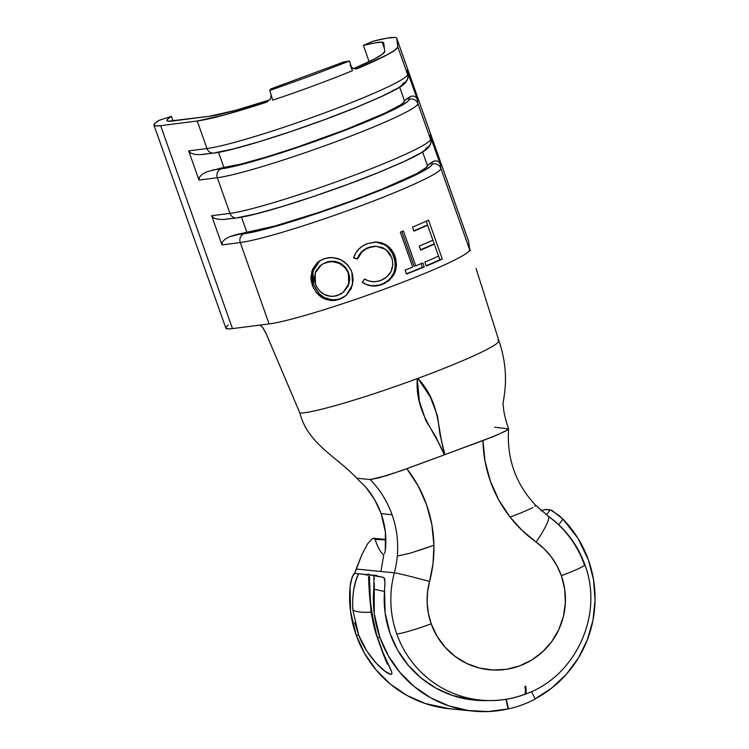 <?xml version="1.0" encoding="UTF-8"?>
<svg xmlns="http://www.w3.org/2000/svg" width="749" height="749" viewBox="0 0 749 749"><rect width="100%" height="100%" fill="white"/><g stroke="black" fill="none" stroke-linecap="round" stroke-linejoin="round"><path stroke-width="1.12" d="M384.93 552.519L385.286 550.412C386.784 538.231 385.407 525.985 381.166 513.645L392.073 514.741L381.166 513.645C377.646 504.002 372.609 495.276 366.064 487.468L356.721 478.199L370.193 479.557A96.612 94.908 -84.3 0 1 392.073 514.741A96.612 94.908 -84.3 0 1 397.298 556.086L410.948 552.987L433.933 545.253A127.667 125.411 95.7 0 0 406.829 468.715L444.26 454.877L435.862 436.864L425.928 420.798L419.384 401.295L417.259 378.62L417.895 378.385C440.749 403.149 437.032 428.334 444.532 453.604L444.897 454.634L482.965 440.562L485.034 461.15L490.352 481.111L498.768 499.929L510.069 517.1L522.212 530.535L536.115 542.061A31.055 5.056 -54.5 0 0 548.418 516.23A31.055 5.056 125.5 0 1 536.115 542.061A70.387 69.151 -84.3 0 1 561.357 575.663A31.055 2.509 -19.5 0 0 584.857 564.755A31.055 2.509 160.5 0 1 561.357 575.663A70.387 69.151 -84.3 0 1 519.694 665.861A70.387 69.151 -84.3 0 1 431.209 623.795A31.055 2.509 160.5 0 1 396.727 633.832A101.443 99.654 95.7 0 0 489.284 700.568M547.922 516.042A101.443 99.654 -84.3 0 1 584.286 564.474A31.055 2.509 160.5 0 1 584.857 564.755M524.665 694.323A31.055 5.234 -110.3 0 0 525.686 686.187A101.443 76.258 170.9 0 1 524.946 686.459A31.055 5.234 69.7 0 1 524.328 694.548A31.055 5.234 -110.3 0 0 524.946 686.459A101.443 76.258 -9.1 0 0 525.686 686.187A31.055 5.234 69.7 0 1 525.068 694.267L525.686 693.658M584.286 564.474A101.443 99.654 -84.3 0 1 584.566 565.27M468.509 241.038A96.612 7.799 160.5 0 1 468.602 241.3L396.736 38.368L468.602 241.3A96.612 7.799 -19.5 0 0 468.574 241.169L396.708 38.227A96.612 7.799 160.5 0 1 396.736 38.368L397.794 46.822L407.55 74.376L407.025 70.144L417.352 99.317L417.886 103.549L430.516 139.211L429.982 134.979L440.318 164.162L440.843 168.385L469.66 249.754L468.602 241.3L469.66 249.754L440.843 168.385A110.412 8.913 160.5 0 1 357.254 207.145A110.412 8.913 160.5 0 1 240.27 242.554L269.088 323.924C286.614 321.883 338.567 306.163 386.072 288.515A110.412 8.913 -19.5 0 0 469.66 249.754A110.412 8.913 160.5 0 1 386.072 288.515C338.567 306.163 286.614 321.883 269.088 323.924L240.27 242.554L221.966 244.904L211.63 215.721L229.943 213.381L217.313 177.719L199 180.069L188.673 150.886L206.977 148.545L197.221 120.992L160.632 125.673L155.811 125.926L153.948 125.092L155.08 123.192L159.191 120.289L171.455 116.376L167.935 118.866L166.961 120.495L168.562 121.207L209.28 116.301L235.42 110.365L269.013 100.16A96.612 7.799 160.5 0 1 209.28 116.301L172.682 120.992A82.811 6.685 160.5 0 1 166.971 120.533A82.811 6.685 160.5 0 1 171.455 116.376L173.075 120.945L171.455 116.376L159.191 120.289A96.612 7.799 160.5 0 0 153.957 125.139L225.823 328.081A96.612 7.799 -19.5 0 0 232.49 328.614L228.211 328.895L225.814 328.062M153.957 125.139A96.612 7.799 160.5 0 0 160.632 125.673L232.49 328.614L259.257 325.188L232.49 328.614L160.632 125.673L197.221 120.992A110.412 8.913 160.5 0 0 266.728 102.126L270.389 99.055L271.175 95.479L270.389 99.055L266.728 102.126L268.526 100.338L266.728 102.126L224.766 114.831L197.221 120.992L206.977 148.545A110.412 8.913 -19.5 0 0 323.961 113.127A110.412 8.913 -19.5 0 0 407.55 74.376L397.794 46.822L396.736 38.368A96.612 7.799 160.5 0 0 394.957 37.45L386.924 38.171L373.002 41.232L363.377 45.408A82.811 6.685 160.5 0 1 382.196 42.169L375.315 42.787L363.377 45.408L369.126 61.643L363.377 45.408L373.002 41.232A96.612 7.799 160.5 0 1 394.957 37.45A96.612 7.799 160.5 0 1 396.708 38.227M382.196 42.169L384.406 48.413L382.196 42.169A82.811 6.685 160.5 0 1 383.694 42.833A82.811 6.685 160.5 0 1 383.722 42.955A82.811 6.685 -19.5 0 0 382.196 42.169M269.771 90.479L270.773 88.972L343.66 62.017L349.521 60.997L310.741 75.855L269.771 90.479L272.702 100.16L269.771 90.479L270.773 88.972L343.66 62.017L349.521 60.997L352.451 70.668L349.521 60.997L310.741 75.855L269.771 90.479M270.979 94.196L272.702 100.16A110.412 8.913 -19.5 0 0 314.206 85.573A110.412 8.913 -19.5 0 0 352.451 70.668L350.083 64.938M226.076 327.098L228.276 325.057M313.119 287.279L311.228 281.165L310.872 276.99L312.642 269.088L317.276 262.618L322.407 259.397L328.38 257.722L332.575 257.544L340.729 259.716L347.564 264.743L351.047 270.08L352.479 274.097L353.154 280.416L351.206 288.618L346.253 295.34L341.104 298.692L335.075 300.415L330.946 300.546L323.025 298.149L316.481 292.793L313.119 287.279M362.282 282.439L364.52 279.021L368.377 280.819L372.553 281.652L376.803 281.474L380.904 280.407L386.896 276.858L391.128 271.344L392.841 264.556L392.261 259.332L390.266 254.417L388.216 251.57L382.589 247.601L375.848 246.243L370.68 247.03L365.24 249.398L361.954 252.01L357.451 259.07L353.565 257.843L355.681 253.125L358.874 249.043L362.928 245.831L367.572 243.594L376.775 241.974L381.335 242.713L385.557 244.558L391.381 249.67L393.515 252.993L395.744 258.705L396.493 265.127L394.47 273.422L389.433 280.22L384.078 283.656L379.64 285.257L371.944 285.921L366.888 284.807L362.282 282.439C368.555 286.399 375.165 287.073 382.102 284.48C394.227 278.974 398.562 269.696 395.107 256.645C393.328 251.374 390.135 247.348 385.557 244.558L376.101 241.927L367.572 243.594C360.644 246.121 355.972 250.868 353.565 257.843L357.451 259.07C359.604 253.49 363.462 249.66 369.004 247.582L376.26 246.243L385.829 249.426L391.736 257.647C394.536 268.245 390.922 275.829 380.904 280.407C375.277 282.542 369.809 282.073 364.52 279.021L362.282 282.439M422.839 262.918L424.252 266.906A110.412 8.913 160.5 0 1 406.52 274.068L405.115 270.08A110.412 8.913 -19.5 0 0 412.708 267.065L400.341 232.153A110.412 8.913 -19.5 0 0 403.374 230.926L415.742 265.839A110.412 8.913 -19.5 0 0 422.839 262.918A110.412 8.913 160.5 0 1 415.742 265.839L403.374 230.926A110.412 8.913 160.5 0 1 400.341 232.153L412.708 267.065A110.412 8.913 160.5 0 1 405.115 270.08L406.52 274.068A110.412 8.913 160.5 0 0 424.252 266.906L422.839 262.918M442.303 259.06A110.412 8.913 160.5 0 1 426.275 266.064L424.861 262.075A110.412 8.913 -19.5 0 0 438.558 256.13L434.326 244.155A110.412 8.913 160.5 0 1 420.62 250.1L419.206 246.112A110.412 8.913 -19.5 0 0 432.913 240.167L427.613 225.206A110.412 8.913 160.5 0 1 413.907 231.151L412.493 227.162A110.412 8.913 -19.5 0 0 428.531 220.159L442.303 259.06L428.531 220.159A110.412 8.913 160.5 0 1 412.493 227.162L413.907 231.151A110.412 8.913 160.5 0 0 427.613 225.206L432.913 240.167A110.412 8.913 160.5 0 1 419.206 246.112L420.62 250.1A110.412 8.913 160.5 0 0 434.326 244.155L438.558 256.13A110.412 8.913 160.5 0 1 424.861 262.075L426.275 266.064A110.412 8.913 160.5 0 0 442.303 259.06L439.841 259.734L442.303 259.06M260.633 325.562L259.257 325.188L269.088 323.924L259.257 325.188L260.886 325.721L262.796 327.603L266.382 334.12L299.872 413.027A107.023 8.642 -19.5 0 0 303.439 412.839A107.023 8.642 -19.5 0 0 352.255 400.64A107.023 8.642 -19.5 0 0 377.796 392.476A107.023 8.642 -19.5 0 0 417.577 378.498A107.023 8.642 -19.5 0 0 466.693 358.958A107.023 8.642 -19.5 0 0 482.684 351.609A107.023 8.642 -19.5 0 0 498.89 340.664L476.055 268.404M399.666 87.202L404.497 100.825A98.681 7.967 -19.5 0 1 328.708 136.018A98.681 7.967 -19.5 0 1 223.867 167.411L218.521 152.319L223.867 167.411L206.668 171.849L202.024 174.423L199.337 177.307L199 180.069L217.313 177.719A110.412 8.913 -19.5 0 0 334.297 142.31A110.412 8.913 -19.5 0 0 417.886 103.549A110.412 8.913 160.5 0 1 334.297 142.31A110.412 8.913 160.5 0 1 217.313 177.719L229.943 213.381A110.412 8.913 -19.5 0 0 346.927 177.972A110.412 8.913 -19.5 0 0 430.516 139.211L417.886 103.549A6.9 6.881 172.9 0 0 409.085 99.364L408.832 97.398L404.423 100.638L403.805 102.37L400.284 105.075L385.005 113.099L345.701 129.596L296.838 147.263L265.698 157.215L240.317 164.228L223.867 167.411L206.668 171.849L202.024 174.423L199.337 177.307L199 180.069L188.673 150.886L190.761 153.096L194.937 154.416L200.582 154.659L206.827 153.77M384.78 51.409A96.612 7.799 160.5 0 1 353.79 68.608L374.491 58.937L382.29 54.293L384.78 51.409L383.722 42.955L384.78 51.409M352.451 70.659L352.451 70.668A110.412 8.913 160.5 0 1 314.206 85.573A110.412 8.913 160.5 0 1 272.702 100.16L271.765 97.192M351.45 66.998L353.303 68.393L351.45 66.998M356.458 68.88L387.411 54.696L395.294 49.865L397.794 46.822A110.412 8.913 160.5 0 1 357.413 68.599L353.303 68.393L354.97 68.908M407.39 71.773L417.352 99.317L416.004 97.192L413.907 96.078L411.398 96.153L404.423 100.638M221.049 168.9L238.856 165.22L265.268 157.824L297.147 147.572L330.721 135.7L362.02 123.585L387.327 112.687L403.664 104.28L407.812 101.34L409.085 99.364A103.512 8.361 160.5 0 1 330.721 135.7A103.512 8.361 160.5 0 1 221.049 168.9L212.566 169.986L221.049 168.9A6.9 6.441 82.7 0 0 217.313 177.719A6.9 6.441 -97.3 0 1 221.049 168.9M215.3 152.684L233.117 149.014L259.519 141.617L291.398 131.365L324.982 119.484L356.281 107.379L381.587 96.471L397.925 88.064L402.073 85.124L403.346 83.148A6.9 6.881 -7.1 0 0 407.55 74.376A110.412 8.913 160.5 0 1 323.961 113.127A110.412 8.913 160.5 0 1 206.977 148.545L188.673 150.886L190.761 153.096L194.937 154.416L200.582 154.659L213.886 153.049A6.9 6.441 -97.3 0 1 206.977 148.545A6.9 6.441 82.7 0 0 213.793 153.058M408.832 97.398L409.085 99.364A6.9 6.881 -7.1 0 1 417.886 103.549L417.352 99.317L416.004 97.192L413.907 96.078L411.398 96.153L408.832 97.398M407.905 75.911A6.9 6.881 172.9 0 0 407.55 74.376L407.025 70.144L407.896 75.818C408.327 78.008 407.409 80.424 405.134 83.055C402.41 85.882 397.223 89.243 380.473 97.042L357.367 106.967C308.092 127.199 235.308 150.718 213.886 153.049M427.361 165.492L426.761 167.205L416.912 173.525L383.451 188.561L352.779 200.442L319.804 212.098L275.023 225.992L246.824 232.256L241.478 217.154L246.824 232.256L229.634 236.693L224.981 239.259L222.294 242.142L221.966 244.904L211.63 215.721L213.718 217.931L217.903 219.251L223.539 219.494L229.784 218.605M430.347 136.608L440.318 164.162L440.843 168.385A6.9 6.881 172.9 0 0 432.042 164.2A103.512 8.361 160.5 0 1 353.678 200.535A103.512 8.361 160.5 0 1 244.005 233.735L261.813 230.055L288.225 222.659L320.104 212.416L353.678 200.535L384.977 188.42L410.293 177.522L426.621 169.115L430.769 166.175L432.042 164.2A6.9 6.881 -7.1 0 1 440.843 168.385A110.412 8.913 -19.5 0 1 357.254 207.145A110.412 8.913 -19.5 0 1 240.27 242.554A6.9 6.441 -97.3 0 1 244.005 233.735A6.9 6.441 82.7 0 0 240.27 242.554L221.966 244.904L222.294 242.142L224.981 239.259L229.634 236.693L235.523 234.821L244.005 233.735L235.523 234.821L246.824 232.256A98.681 7.967 -19.5 0 0 351.665 200.854A98.681 7.967 -19.5 0 0 427.454 165.669L422.623 152.038M440.318 164.162L438.961 162.027L436.873 160.913L434.354 160.988L427.389 165.473L431.798 162.243L432.042 164.2L431.798 162.243L434.354 160.988L436.873 160.913L438.961 162.027L440.318 164.162M238.266 217.519L256.074 213.849L282.485 206.452L314.365 196.201L347.939 184.32L379.237 172.214L404.554 161.307L420.882 152.908L425.029 149.959L426.303 147.993A6.9 6.881 -7.1 0 0 430.516 139.211A110.412 8.913 160.5 0 1 346.927 177.972A110.412 8.913 160.5 0 1 229.943 213.381L211.63 215.721L213.718 217.931L217.903 219.251L223.539 219.494L236.843 217.884A6.9 6.441 -97.3 0 1 229.943 213.381A6.9 6.441 82.7 0 0 236.75 217.893M430.862 140.746A6.9 6.881 172.9 0 0 430.516 139.211L430.853 140.653C431.293 142.844 430.375 145.259 428.1 147.89C425.376 150.718 420.18 154.079 403.43 161.887L380.333 171.802C331.049 192.044 258.265 215.553 236.843 217.884M470.409 250.84L469.426 247.713M303.439 412.839A107.023 8.642 160.5 0 1 299.872 413.027C307.699 443.839 336.919 456.871 356.721 478.199C336.919 456.871 307.699 443.839 299.872 413.027L265.389 331.854M523.888 694.595A101.443 99.654 -84.3 0 1 480.399 700.09A101.443 99.654 -84.3 0 1 396.727 633.832A31.055 2.509 -19.5 0 0 431.209 623.795A70.387 69.151 -84.3 0 1 429.552 581.467L433.025 563.52L433.933 545.253L431.864 524.665L426.556 504.704L418.139 485.886L406.829 468.715L386.493 475.662L370.193 479.557A96.612 94.908 -84.3 0 1 392.073 514.741A96.612 94.908 -84.3 0 1 397.298 556.086A96.612 94.908 -84.3 0 1 394.339 572.835L380.867 571.487L383.825 554.737C380.567 552.593 377.693 547.5 375.183 539.449L385.847 539.823L375.183 539.449C377.693 547.5 380.567 552.593 383.825 554.737L380.867 571.487L356.14 569.006L354.736 573.369L361.992 554.41L367.553 543.905L372.141 538.709L373.629 538.288L375.183 539.449L373.545 538.288M417.895 378.385L430.329 396.942L437.519 415.957L439.972 434.551L444.897 454.643L493.975 436.302L505.772 431.012L508.487 428.671M497.626 339.906A107.023 8.642 160.5 0 1 498.853 340.58M466.693 358.958A107.023 8.642 160.5 0 1 417.577 378.498A107.023 8.642 160.5 0 1 377.796 392.476A107.023 8.642 160.5 0 1 352.255 400.64M507.831 429.692L498.703 434.317L482.965 440.562A127.667 125.411 95.7 0 0 510.069 517.1L521.079 512.831L510.069 517.1A127.667 125.411 95.7 0 0 536.115 542.061L544.261 548.877L551.283 556.872L557.031 565.879L561.357 575.663L564.671 589.032L565.364 602.805L563.398 616.464L558.857 629.478L551.901 641.35L542.819 651.621L531.94 659.897L519.694 665.861L506.549 669.288L493.011 670.037L479.594 668.089L466.824 663.511L455.186 656.48L445.121 647.267L437.023 636.229L431.209 623.795L428.4 613.44L427.173 602.767L427.557 592.028L429.552 581.467A31.055 0.946 -165 0 0 394.339 572.835A101.443 99.654 95.7 0 0 396.727 633.832A101.443 99.654 -84.3 0 1 394.339 572.835L356.14 569.006L361.992 554.41L367.553 543.905M367.141 574.904L368.545 574.034L369.5 574.848L367.956 574.146L366.748 575.429M508.571 428.887L494.593 427.22M410.948 552.987L397.298 556.086A96.612 94.908 -84.3 0 1 394.339 572.835A31.055 0.946 15 0 1 429.552 581.467A127.667 125.411 95.7 0 0 433.933 545.253L418.588 550.599M532.867 507.504L529.796 509.039L532.867 507.504M535.161 505.107L535.675 505.472L534.88 506.287L535.161 505.107L535.675 505.472M521.079 512.831L529.796 509.039M384.64 553.548L385.286 550.412L385.417 532.174L381.166 513.645L374.725 499.798L366.064 487.468L356.721 478.199L370.193 479.557L379.06 477.825L400.912 470.821L444.26 454.877C434.486 429.935 415.077 412.896 417.259 378.62M431.93 244.792L434.326 244.155L431.93 244.792A106.957 8.642 -19.5 0 1 420.507 249.773A106.957 8.642 -19.5 0 0 431.93 244.792M425.217 225.842L427.613 225.206L425.217 225.842A106.957 8.642 -19.5 0 1 413.794 230.823A106.957 8.642 -19.5 0 0 425.217 225.842M426.2 221.208L439.841 259.734L426.2 221.208M426.153 265.736A106.957 8.642 -19.5 0 0 439.841 259.734A106.957 8.642 -19.5 0 1 426.153 265.736M406.426 273.788A106.957 8.642 -19.5 0 0 422.361 267.337L424.252 266.906L422.361 267.337L421.06 263.657L422.361 267.337A106.957 8.642 -19.5 0 1 406.426 273.788M401.801 231.563L414.066 266.176L415.742 265.839L414.066 266.176L401.801 231.563M376.251 246.243L368.433 247.488C363.068 249.511 359.361 253.293 357.31 258.826L353.528 257.562L357.31 258.826L361.617 251.833L364.8 249.267L370.062 246.955L375.08 246.224M375.53 241.964L384.499 244.651C388.974 247.479 392.111 251.524 393.908 256.795L395.107 256.645L393.908 256.795C397.391 269.818 393.262 279.021 381.531 284.386L382.102 284.48L381.531 284.386C374.79 286.895 368.358 286.155 362.235 282.158L366.748 284.564L371.673 285.725L379.144 285.135L385.323 282.607M379.294 242.47L375.923 241.983M386.091 245.728L381.887 243.322M395.013 260.961L392.326 253.143L387.523 246.898M394.807 269.5L395.341 265.146M390.023 278.815L393.487 273.422M386.98 281.54L388.656 280.182M344.362 296.754L339.119 299.46L346.272 295.312L352.573 284.648L351.852 272.065C346.188 260.081 337.013 255.615 324.326 258.667L319.392 261.008L311.687 271.681L312.324 285.275L313.709 284.526L312.885 271.213L319.945 260.661M312.324 285.275C317.679 297.671 326.611 302.399 339.119 299.46L339.887 298.907C327.762 301.716 319.037 296.922 313.709 284.526L312.324 285.275M320.684 294.984L324.233 297.447L331.957 299.909L337.949 299.45L343.538 297.269M318.297 261.972L313.85 268.385L312.221 276.269L313.709 284.526L317.885 292.119M336.432 261.729L339.774 262.983L345.233 267.056L347.976 271.316L349.483 276.259L349.689 279.714L348.004 286.371M329.906 261.298L334.288 261.289M322.107 264.331L328.287 261.588M343.154 292.4L349.118 283.422L348.613 272.898C343.969 263.217 336.647 259.603 326.658 262.047L325.881 262.609C336.217 260.072 343.707 263.629 348.36 273.282L348.781 283.796L343.154 292.391L337.537 295.527C327.304 297.962 319.973 294.217 315.526 284.292L315.123 273.113L321.368 264.809L326.658 262.047L321.583 264.669M334.232 296.267L340.655 294.142L343.398 292.185L347.611 286.792L349.399 280.117L349.221 276.653L347.705 271.681L344.877 267.374L339.241 263.358L332.575 261.673L329.176 261.832L322.791 263.938L320.048 265.82L315.975 270.988L314.393 277.486L314.636 280.894L316.2 285.978L318.962 290.34L324.383 294.572L330.889 296.342L334.232 296.267M262.796 327.603L264.079 329.448M356.552 68.861L355.681 68.955M268.526 100.338L270.061 99.589M352.648 599.387L353.725 589.669L355.794 581.027L358.556 573.753C354.052 582.965 352.133 594.959 352.788 609.723A17.939 4.513 -4 0 0 370.989 612.13L373.732 624.853L370.989 612.13A17.939 4.513 176 0 1 352.788 609.723L358.724 635.283C367.356 657.847 386.259 674.128 390.8 674.353C395.453 675.008 384.2 659.466 377.337 637.146L376.775 635.311A17.939 5.206 163.7 0 1 376.241 634.506C381.99 651.134 385.772 661.049 387.579 664.251M374.228 583.003L374.257 613.628L379.893 637.408L377.337 637.146L379.893 637.408L388.319 655.787L399.844 672.321L414.103 686.468L430.638 697.787L448.904 705.895L468.312 710.529L488.245 711.55L508.037 708.919L505.959 699.332L508.421 708.957A112.827 110.843 95.7 0 0 535.217 699.051L531.462 691.617L535.217 699.051A112.827 110.843 -84.3 0 1 508.421 708.957L508.037 708.919A112.827 110.843 -84.3 0 1 472.965 711.101A112.827 110.843 -84.3 0 1 379.893 637.408A112.827 110.843 -84.3 0 1 373.788 589.154L374.032 576.356L373.264 575.223L369.36 574.839L370.474 602.486L372.796 618.974L376.775 635.311A17.939 5.206 -16.3 0 1 376.223 634.45A17.939 5.206 163.7 0 1 376.251 633.532M370.989 612.13L370.877 609.031L370.989 612.13M373.114 575.213L376.822 575.419A45.549 44.743 95.7 0 0 373.114 575.213M487.384 700.54A101.789 99.992 -84.3 0 1 474.07 700.109A101.789 99.992 -84.3 0 1 390.107 633.626L397.7 650.207L408.102 665.131L420.966 677.892L435.881 688.106L452.359 695.418L469.866 699.603L487.842 700.521M384.555 590.53L385.098 612.86L390.107 633.626A101.789 99.992 -84.3 0 1 384.48 591.457L373.788 589.154L384.48 591.457L384.92 581.673L383.919 577.516L369.36 574.839C368.471 591.551 370.942 611.708 376.775 635.311L382.954 652.473L391.68 671.956L391.849 673.819L390.8 674.353L385.145 671.319L376.27 663.24L366.72 650.881L358.724 635.283L356.159 635.03A112.827 110.843 95.7 0 0 449.231 708.723L472.965 711.101M542.875 510.181L546.396 509.367L552.088 510.509L562.995 519.188A112.827 110.843 -84.3 0 1 588.517 560.261A112.827 110.843 -84.3 0 1 535.123 698.854M369.36 574.839L354.661 573.36L352.077 577.161L350.055 586.785A112.827 110.843 95.7 0 0 356.159 635.03L358.724 635.283L354.783 622.681M449.569 708.76L425.17 703.517L406.904 695.409L390.369 684.099L376.11 669.943L364.576 653.409L356.159 635.03L350.523 611.25L350.055 586.785L350.832 581.533L353.462 574.296L354.661 573.36L360.344 573.977M540.9 510.799L541.836 510.528M544.617 509.62L550.3 509.76L546.424 514.769L550.3 509.76L559.044 515.509L562.995 519.188L577.966 538.297L588.517 560.261L593.554 579.895L595.052 600.136L592.955 620.331L587.338 639.843L578.378 658.015L566.366 674.269L551.695 688.088L534.833 699.004M558.735 524.693L562.995 519.188L558.735 524.693M367.993 574.848L362.628 574.314M383.872 577.507L373.367 575.251M384.92 581.673L384.621 578.574M384.808 586.411L384.902 584.286M374.266 578.106L374.313 579.389M508.421 708.957L506.324 699.266L508.421 708.957M525.068 694.267C575.728 676.759 604.031 614.667 584.847 564.718C577.638 544.776 565.476 528.607 548.38 516.201L535.629 505.266C515.658 483.994 506.642 458.519 508.58 428.84M462.854 698.33L480.399 700.09C495.445 701.551 510.088 699.706 524.319 694.548M508.571 428.774C505.369 419.459 503.628 411.931 503.356 406.192C500.866 404.507 512.147 379.368 498.881 340.655M373.648 538.288L385.847 539.477M375.052 241.964L376.035 241.955M376.822 575.419L373.049 575.204M368.405 577.067C368.957 574.726 368.461 610.866 376.241 634.506"/></g></svg>
